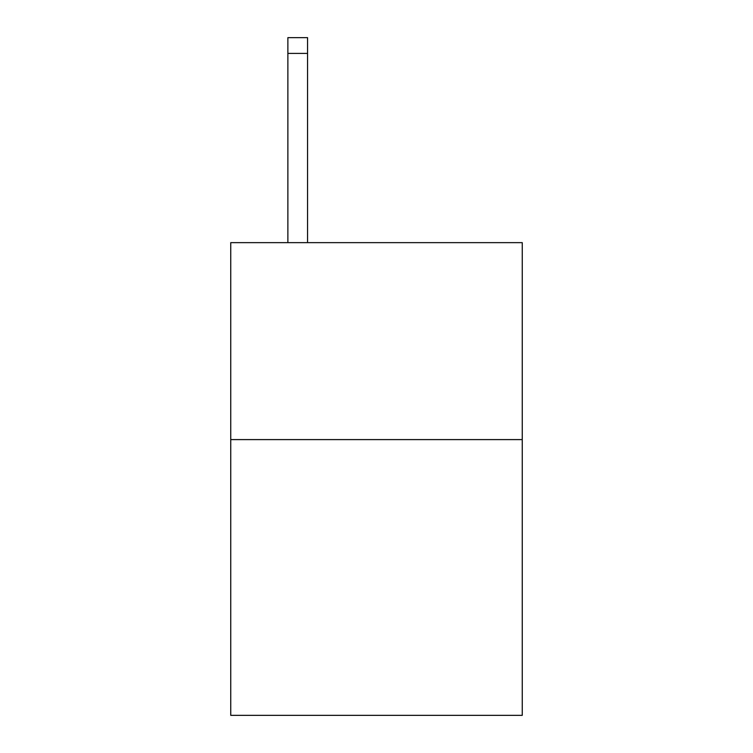 <?xml version="1.0" encoding="UTF-8"?>
<svg xmlns="http://www.w3.org/2000/svg" width="753" height="753" viewBox="0 0 753 753"><rect width="100%" height="100%" fill="white"/><g stroke="black" fill="none" stroke-linecap="round" stroke-linejoin="round"><path stroke-width="1.13" d="M522.253 439.601L522.253 715.35L230.747 715.35L230.747 242.645L522.253 242.645L522.253 439.601L230.747 439.601M307.563 242.645L307.563 53.407L287.872 53.407L287.872 37.65L307.563 37.65L307.563 53.407M287.872 242.645L287.872 53.407"/></g></svg>
